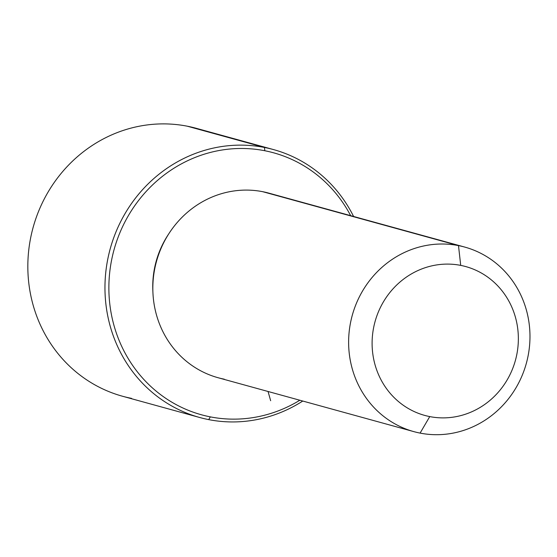 <?xml version="1.0" encoding="UTF-8"?>
<svg xmlns="http://www.w3.org/2000/svg" width="557" height="557" viewBox="0 0 557 557"><rect width="100%" height="100%" fill="white"/><g stroke="black" fill="none" stroke-linecap="round" stroke-linejoin="round"><path stroke-width="0.84" d="M152.883 291.457A89.545 84.462 -74.6 0 1 168.736 233.877A89.545 84.462 105.4 0 0 152.883 291.457M413.886 431.64L218.1 377.73A95.72 90.283 -74.6 0 1 155.626 264.749A95.72 90.283 -74.6 0 1 262.709 191.692L458.495 245.609A95.72 90.283 105.4 0 0 351.411 318.667A95.72 90.283 105.4 0 0 413.886 431.64A95.72 90.283 105.4 0 0 420.096 433.102A95.72 90.283 105.4 0 0 527.187 360.052A95.72 90.283 105.4 0 0 464.712 247.071A95.72 90.283 105.4 0 0 458.495 245.609L262.709 191.692A95.72 90.283 -74.6 0 1 268.927 193.161L464.712 247.071M420.096 433.102L429.746 416.594A77.193 72.814 105.4 0 0 516.701 355.018A77.193 72.814 105.4 0 0 460.716 265.39L458.495 245.609A95.72 90.283 -74.6 0 1 527.925 356.745A95.72 90.283 -74.6 0 1 420.096 433.102A95.72 90.283 -74.6 0 1 350.673 321.967A95.72 90.283 -74.6 0 1 458.495 245.609L460.716 265.39A77.193 72.814 105.4 0 0 373.761 326.966A77.193 72.814 105.4 0 0 429.746 416.594L420.096 433.102M262.709 191.692A95.72 90.283 105.4 0 0 154.888 268.049A95.72 90.283 105.4 0 0 224.311 379.192M429.746 416.594A77.193 72.814 -74.6 0 1 373.761 326.966A77.193 72.814 -74.6 0 1 460.716 265.39A77.193 72.814 -74.6 0 1 516.701 355.018A77.193 72.814 -74.6 0 1 429.746 416.594M264.826 150.745A135.859 128.145 -74.6 0 1 350.666 215.67A135.859 128.145 105.4 0 0 264.826 150.745L264.457 147.452A138.951 131.062 -74.6 0 1 353.598 216.471A138.951 131.062 105.4 0 0 273.48 149.575A138.951 131.062 105.4 0 0 264.457 147.452L264.826 150.745A135.859 128.145 105.4 0 0 111.79 259.123A135.859 128.145 105.4 0 0 210.33 416.873A135.859 128.145 -74.6 0 1 111.79 259.123A135.859 128.145 -74.6 0 1 264.826 150.745M299.84 400.239A135.859 128.145 -74.6 0 1 210.33 416.873A135.859 128.145 105.4 0 0 299.84 400.239M199.698 417.499L122.575 396.257A138.951 131.062 -74.6 0 1 31.881 232.255A138.951 131.062 -74.6 0 1 187.333 126.209L264.457 147.452A138.951 131.062 105.4 0 0 109.012 253.498A138.951 131.062 105.4 0 0 199.698 417.499A138.951 131.062 105.4 0 0 208.722 419.623A138.951 131.062 105.4 0 0 302.764 401.04A138.951 131.062 -74.6 0 1 208.722 419.623L210.33 416.873L208.722 419.623A138.951 131.062 -74.6 0 1 107.94 258.295A138.951 131.062 -74.6 0 1 264.457 147.452L187.333 126.209A138.951 131.062 -74.6 0 1 196.349 128.333L273.48 149.575M205.192 131.132A138.951 131.062 105.4 0 0 187.333 126.209A138.951 131.062 105.4 0 0 30.816 237.052A138.951 131.062 105.4 0 0 131.591 398.38M268.049 391.48L270.66 400.72"/></g></svg>
